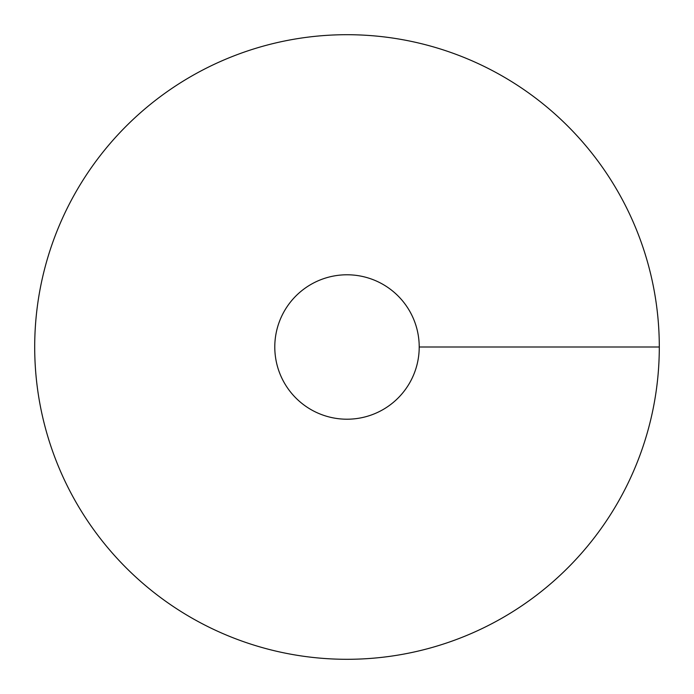 <?xml version="1.0" encoding="UTF-8"?>
<svg xmlns="http://www.w3.org/2000/svg" width="694" height="694" viewBox="0 0 694 694"><rect width="100%" height="100%" fill="white"/><g stroke="black" fill="none" stroke-linecap="round" stroke-linejoin="round"><path stroke-width="1.04" d="M347 659.3A312.3 312.3 0 0 0 617.46 190.85A312.3 312.3 0 0 0 76.54 190.85A312.3 312.3 0 0 0 347 659.3M347 419.211A72.211 72.211 0 0 0 409.538 310.895A72.211 72.211 0 0 0 284.462 310.895A72.211 72.211 0 0 0 347 419.211M659.3 347L419.211 347"/></g></svg>
